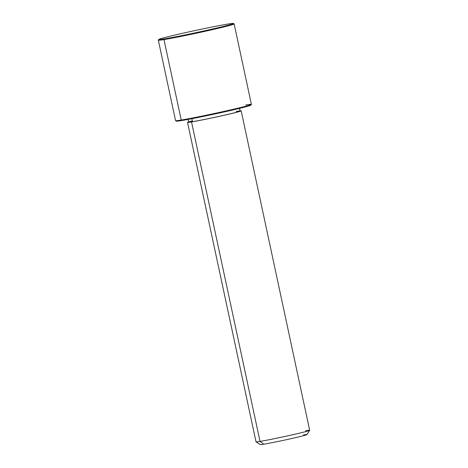 <?xml version="1.0" encoding="UTF-8"?>
<svg xmlns="http://www.w3.org/2000/svg" width="468" height="468" viewBox="0 0 468 468"><rect width="100%" height="100%" fill="white"/><g stroke="black" fill="none" stroke-linecap="round" stroke-linejoin="round"><path stroke-width="0.7" d="M239.44 108.4L240.02 111.091A26.249 0.778 167.9 0 1 221.446 115.842A26.249 0.778 167.9 0 1 192.524 121.692L191.88 118.691L192.524 121.692A26.249 0.778 167.9 0 1 188.692 122.095L188.113 119.404M241.184 110.846L309.676 430.332A27.442 0.813 167.9 0 1 290.259 435.293A27.442 0.813 167.9 0 1 260.021 441.406L191.529 121.92A27.442 0.813 -12.1 0 0 221.768 115.807A27.442 0.813 -12.1 0 0 241.184 110.846A27.442 0.813 -12.1 0 0 239.973 110.863A27.442 0.813 167.9 0 1 225.488 114.97A27.442 0.813 167.9 0 1 191.529 121.92L260.021 441.406A27.442 0.813 167.9 0 1 256.019 441.833L187.528 122.347A27.442 0.813 -12.1 0 0 191.529 121.92A27.442 0.813 167.9 0 1 188.645 121.867A27.442 0.813 -12.1 0 0 187.528 122.347M309.67 430.355L306.92 434.602A23.862 0.708 167.9 0 1 289.71 438.972A23.862 0.708 167.9 0 1 263.753 444.214L260.021 441.406A27.442 0.813 -12.1 0 0 289.879 435.38A27.442 0.813 -12.1 0 0 309.67 430.355A27.442 0.813 -12.1 0 0 305.674 430.753M260.021 441.406L263.753 444.214A23.862 0.708 167.9 0 1 260.284 444.6L256.037 441.856A27.442 0.813 -12.1 0 0 260.021 441.406M192.354 120.896A26.249 0.778 -12.1 0 0 192.524 121.692A26.249 0.778 -12.1 0 0 227.846 114.385A26.249 0.778 -12.1 0 0 236.188 111.501M263.753 444.214A23.862 0.708 -12.1 0 0 295.864 437.568A23.862 0.708 -12.1 0 0 303.445 434.947M177.255 120.621A38.177 1.135 -12.1 0 0 181.853 120.51A38.177 1.135 -12.1 0 0 228.062 111.068A38.177 1.135 -12.1 0 0 249.848 105.06M251.386 104.422L250.924 105.13A38.177 1.135 167.9 0 1 223.388 112.121A38.177 1.135 167.9 0 1 181.853 120.51L181.227 120.042A38.774 1.152 -12.1 0 0 223.411 111.524A38.774 1.152 -12.1 0 0 251.386 104.422A38.774 1.152 -12.1 0 0 245.735 104.99M175.594 120.674A38.774 1.152 -12.1 0 0 181.227 120.042L181.853 120.51A38.177 1.135 167.9 0 1 176.301 121.13L175.594 120.674M227.863 24.067A38.177 1.135 167.9 0 1 215.73 28.261A38.177 1.135 167.9 0 1 164.35 38.891A38.177 1.135 167.9 0 1 176.489 34.696A38.177 1.135 167.9 0 1 227.863 24.067A38.177 1.135 -12.1 0 0 186.328 32.456A38.177 1.135 -12.1 0 0 158.787 39.447A38.177 1.135 -12.1 0 0 164.35 38.891A38.177 1.135 -12.1 0 0 206.955 30.262A38.177 1.135 -12.1 0 0 233.415 23.447A38.177 1.135 -12.1 0 0 227.863 24.067M233.415 23.447L234.123 23.903A38.774 1.152 167.9 0 1 207.248 30.829A38.774 1.152 167.9 0 1 163.981 39.587A38.774 1.152 -12.1 0 0 206.71 30.946A38.774 1.152 -12.1 0 0 234.146 23.932L251.392 104.387A38.774 1.152 167.9 0 1 223.956 111.402A38.774 1.152 167.9 0 1 181.227 120.042L163.981 39.587L181.227 120.042A38.774 1.152 167.9 0 1 175.57 120.645L158.324 40.19A38.774 1.152 -12.1 0 0 163.981 39.587L164.35 38.891L163.981 39.587A38.774 1.152 167.9 0 1 158.33 40.149L158.787 39.447"/></g></svg>
